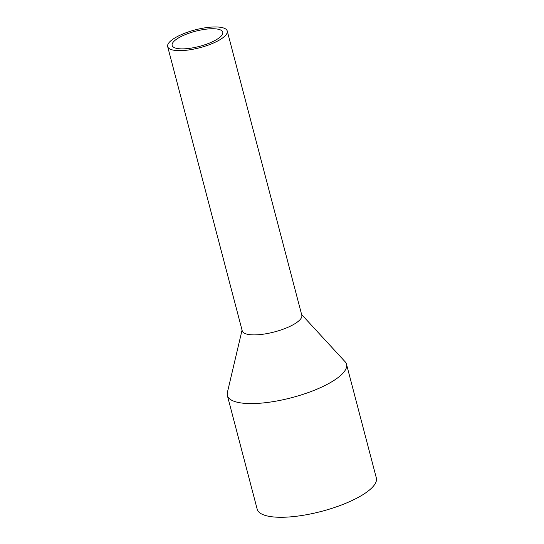 <?xml version="1.0" encoding="UTF-8"?>
<svg xmlns="http://www.w3.org/2000/svg" width="544" height="544" viewBox="0 0 544 544"><rect width="100%" height="100%" fill="white"/><g stroke="black" fill="none" stroke-linecap="round" stroke-linejoin="round"><path stroke-width="0.82" d="M212.058 41.942A26.173 7.827 -14.7 0 0 222.768 32.164A26.173 7.827 -14.7 0 0 208.264 28.941A26.173 7.827 -14.7 0 0 182.845 35.68A26.173 7.827 -14.7 0 0 172.135 45.451A26.173 7.827 -14.7 0 0 186.64 48.674A26.173 7.827 -14.7 0 0 212.058 41.942M242.053 330.154L227.365 392.537A61.588 18.421 -14.7 0 0 227.358 395.515L257.19 509.211A61.588 18.421 -14.7 0 0 291.319 516.8A61.588 18.421 -14.7 0 0 351.132 500.949A61.588 18.421 -14.7 0 0 376.332 477.952L346.508 364.262A61.588 18.421 -14.7 0 0 345.039 361.665L301.621 314.527M227.358 395.515A61.588 18.421 -14.7 0 0 261.487 403.104A61.588 18.421 -14.7 0 0 321.3 387.26A61.588 18.421 -14.7 0 0 346.508 364.262M167.668 46.621L242.236 330.854A30.797 9.207 -14.7 0 0 259.298 334.648A30.797 9.207 -14.7 0 0 289.204 326.726A30.797 9.207 -14.7 0 0 301.804 315.228L227.242 30.994A30.797 9.207 -14.7 0 0 210.174 27.2A30.797 9.207 -14.7 0 0 180.268 35.122A30.797 9.207 -14.7 0 0 167.668 46.621A30.797 9.207 -14.7 0 0 184.729 50.415A30.797 9.207 -14.7 0 0 214.635 42.493A30.797 9.207 -14.7 0 0 227.242 30.994"/></g></svg>
